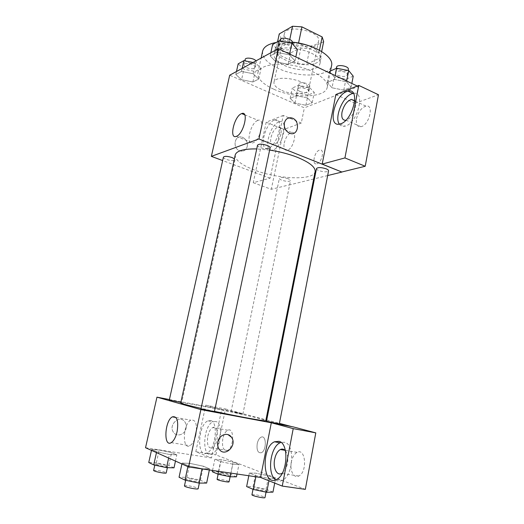 <?xml version="1.0" encoding="UTF-8"?>
<svg xmlns="http://www.w3.org/2000/svg" width="524" height="524" viewBox="0 0 524 524"><rect width="100%" height="100%" fill="white"/><g stroke="black" fill="none" stroke-linecap="round" stroke-linejoin="round"><path stroke-width="0.39" stroke-dasharray="2.62 1.97" d="M281.866 90.429C292.123 95.198 308.014 94.837 308.675 89.624C311.505 80.938 274.851 73.281 273.973 82.373C273.679 85.17 276.312 87.855 281.866 90.429M291.901 42.922C301.942 48.038 317.747 47.114 318.566 41.147C321.651 31.171 285.482 23.613 284.316 33.995C283.929 37.191 286.458 40.171 291.901 42.922M323.642 41.632L309.782 48.712L300.887 48.044L281.211 38.566L279.253 33.922M321.638 51.522L320.393 57.679L306.56 64.354L309.782 48.712M300.887 48.044L297.639 63.627L277.831 54.345L281.211 38.566M297.639 63.627L306.56 64.354M320.393 57.679L318.861 53.166L319.457 50.245M277.831 54.345L275.821 49.865L289.104 42.614L298.503 43.302L318.861 53.166M305.623 44.704C316.28 48.568 321.428 53.075 321.068 58.216C320.655 60.07 319.254 61.57 316.863 62.723C304.595 69.351 272.211 58.603 275.192 48.634C276.921 43.774 283.438 41.71 294.757 42.431M315.789 68.015C318.179 66.889 319.575 65.415 319.981 63.594C323.996 51.07 275.362 40.911 274.039 53.992C273.587 58.059 277.039 61.871 284.401 65.434C294.292 70.118 308.905 71.369 315.789 68.015M289.104 42.614L289.765 39.464M275.821 49.865L277.576 41.71M298.503 43.302L298.575 42.955M262.616 51.175C261.967 57.378 267.214 63.142 278.375 68.467C298.503 78.174 329.897 76.969 331.568 65.579M292.353 42.143C286.405 41.534 281.047 41.632 276.272 42.444M273.934 89.283C294.246 98.689 325.712 97.981 327.245 87.266C328.974 79.989 314.452 69.836 295.516 65.932C276.6 61.93 259.229 65.421 257.893 72.777C257.33 78.62 262.675 84.115 273.934 89.283M357.244 86.021L358.285 86.519L304.379 107.839L229.689 75.214M307.47 97.942L312.199 102.756L305.905 105.272L295.012 103.09L290.139 98.342L296.302 95.709L307.47 97.942L312.199 102.756L305.905 105.272L295.012 103.09L290.139 98.342L296.302 95.709L307.47 97.942L309.592 87.534L314.282 92.466L307.981 95.106L297.115 92.931L292.281 88.071L298.451 85.314L309.592 87.534M332.039 87.79L327.277 82.465L334.456 79.399L346.528 81.803L351.093 87.213L343.79 90.135L332.039 87.79L327.277 82.465L334.456 79.399L346.528 81.803L351.093 87.213L343.79 90.135L332.039 87.79L334.194 76.897L329.478 71.441M275.925 61.858L270.161 55.924L276.823 52.328L289.425 54.837L295.005 60.869L288.174 64.295L275.925 61.858L270.161 55.924L276.823 52.328L289.425 54.837L295.005 60.869L288.174 64.295L275.925 61.858L278.349 50.559L272.631 44.488M241.577 79.72L235.8 74.474L241.485 71.402L253.105 73.72L258.738 79.052L252.896 81.98L241.577 79.72L235.8 74.474L241.485 71.402L253.105 73.72L258.738 79.052L252.896 81.98L241.577 79.72L243.915 69.214L238.184 63.843M335.864 94.517L355.076 103.32L358.285 86.519M288.18 118.09C286.215 118.915 284.958 120.527 284.401 122.924C283.864 127.823 285.646 131.275 289.739 133.293L289.739 133.293M339.329 124.103C340.633 126.002 342.48 126.69 344.877 126.166C357.407 124.05 366.06 90.632 353.438 93.344M354.761 100.746C355.724 102.285 355.94 104.499 355.423 107.387C353.648 114.212 350.563 118.496 346.174 120.225L345.761 120.304M356.543 118.686C358.285 111.946 361.403 107.754 365.903 106.103C374.437 103.863 369.197 125.433 360.866 126.71C357.211 126.991 355.77 124.319 356.543 118.686M355.076 103.32L378.466 94.746M257.743 120.435C250.262 123.016 245.193 145.849 252.81 142.875C260.29 140.917 265.747 117.278 258.063 120.317L257.743 120.435M247.269 146.438C247.767 141.939 246.044 138.847 242.114 137.177C234.352 134.537 232.132 148.646 239.979 150.905C243.66 151.731 246.09 150.244 247.269 146.438C246.09 150.244 243.667 151.731 239.985 150.905C232.132 148.646 234.352 134.537 242.114 137.177C246.051 138.847 247.767 141.939 247.269 146.438M283.255 115.411L266.179 122.197L253.256 182.719L270.115 178.16L283.255 115.411L301.274 123.048L304.379 107.839M270.115 178.16L222.648 160.567M274.288 120.134L275.041 119.898C284.833 116.859 277.478 146.628 267.967 148.299C258.43 151.226 264.771 123.291 274.288 120.134M278.788 122.007C269.205 125.118 262.91 152.975 272.519 150.093C282.095 148.469 289.399 118.797 279.541 121.778L278.788 122.007M280.91 134.131C279.351 139.967 276.947 143.576 273.692 144.945C271.006 145.141 270.083 142.731 270.915 137.72C272.467 131.897 274.884 128.301 278.165 126.932C280.798 126.743 281.716 129.14 280.91 134.131M284.211 143.078C285.737 137.314 288.174 133.771 291.508 132.454C297.927 130.653 293.355 149.36 287.126 150.303C284.381 150.46 283.412 148.05 284.211 143.078M253.256 182.719L271.288 189.295L288.606 185.044M266.179 122.197L283.766 129.467L271.288 189.295M301.274 123.048L283.766 129.467M316.837 163.796C322.037 162.702 325.011 148.521 319.738 150.074C314.505 150.964 311.348 165.381 316.745 163.822L316.738 163.816C311.348 165.381 314.505 150.964 319.732 150.074C325.011 148.515 322.031 162.702 316.837 163.796M327.657 175.56L314.466 178.789M313.666 178.985L288.593 185.129M223.401 157.167C222.661 159.276 234.759 162.034 234.975 159.807L234.385 158.792M316.483 168.571C316.431 169.239 317.269 169.933 318.998 170.634C323.943 172.154 327.133 172.226 328.574 170.85M288.01 178.664C283.477 177.295 280.602 177.178 279.384 178.311C279.338 178.92 280.183 179.562 281.925 180.243C286.425 181.599 289.287 181.717 290.519 180.583C290.565 179.981 289.733 179.346 288.01 178.664M257.539 145.194C257.474 146 258.483 146.831 260.559 147.689C265.55 149.268 268.733 149.34 270.096 147.899M269.631 150.093L256.74 148.914M235.217 154.999C234.968 159.971 241.44 165.008 254.625 170.097C278.277 179.326 313.935 180.728 315.114 171.695M180.741 402.884C181.73 402.498 189.511 403.69 204.072 406.46C230.18 411.406 266.592 419.724 265.792 420.654M214.48 411.373L201.085 408.393M180.839 402.439L169.324 399.956M266.493 421.204L279.318 423.916M234.084 412.205L242.854 414.209L234.084 412.205M200.987 408.838L214.427 411.635M169.416 399.55L221.678 409.46L205.749 405.19L195.812 451.714L211.519 457.963L221.659 409.552L241.957 413.443L265.963 419.796M266.729 419.993L279.43 423.353M291.77 426.621L293.237 426.896M271.294 422.875L293.217 427.008M257.219 443.684C256.511 450.175 257.88 453.195 261.332 452.743C266.834 450.575 266.487 434.337 261.07 437.213C259.249 438.188 257.965 440.343 257.219 443.684C257.959 440.343 259.242 438.188 261.063 437.213C266.48 434.337 266.834 450.568 261.332 452.743C257.88 453.195 256.505 450.175 257.212 443.684M291.337 461.952C289.536 470.395 293.787 478.753 298.759 476.008C307.66 472.157 305.702 447.509 297.075 452.369C294.285 453.902 292.372 457.092 291.337 461.952M222.824 438.706C221.77 446.979 223.303 450.902 227.409 450.47C234.13 447.935 234.438 426.759 227.816 430.217C225.517 431.429 223.853 434.258 222.824 438.706M205.749 405.19L225.484 408.982L215.914 454.884L305.328 489.364M225.484 408.982L241.957 413.443M285.462 450.804C287.676 453.843 288.331 458.133 287.44 463.681C286.497 468.181 284.794 471.325 282.338 473.106M275.709 479.879C277.759 481.366 279.973 481.523 282.364 480.338C293.447 475.569 295.084 444.208 284.637 442.315L281.021 442.407M207.818 436.151C208.873 431.652 210.53 428.789 212.79 427.551C219.301 424.027 218.77 445.4 212.174 448C208.152 448.452 206.705 444.503 207.818 436.151M215.823 421.519L213.065 421.761C202.808 425.495 201.524 459.312 212.109 453.895C220.748 450.666 223.794 422.848 215.823 421.519M210.74 420.595C218.639 421.912 215.515 449.821 206.934 453.077C196.408 458.533 197.817 424.604 208.002 420.844L210.74 420.595M195.812 451.714L215.914 454.884M221.678 409.46L241.977 413.344M268.936 480.796L269.375 478.53L275.572 478.582L268.648 475.903L255.732 473.179L249.339 473.041L256.059 475.713L269.375 478.53L275.552 478.582L268.648 475.903L255.732 473.172L249.352 473.048M201.989 468.895L209.593 468.882L203.377 466.222L189.852 463.367L182.123 463.072L188.077 465.718L202.035 468.672L209.58 468.875M169.429 454.478L176.811 454.871L171.59 452.638L159.191 450.018L151.665 449.559L156.656 451.78L169.429 454.478L176.824 454.871L171.59 452.638L159.185 450.018L151.652 449.559L156.656 451.78L169.429 454.478L168.643 458.035M237.025 474.024L238.97 464.415L233.108 462.142L221.213 459.633L214.853 459.325L220.545 461.585L232.767 464.172L238.97 464.415L233.108 462.142L221.213 459.633L214.873 459.325M230.94 473.133L232.767 464.166L238.957 464.415M211.519 457.963L145.534 447.725M195.917 434.855C197.352 424.139 195.649 419.246 190.808 420.169C182.915 423.719 181.893 450.568 190.002 445.682C192.642 443.985 194.614 440.376 195.917 434.855M186.066 428.318C186.544 425.861 186.131 423.7 184.821 421.84C179.739 414.274 167.968 424.957 173.464 432.274C176.66 437.35 184.952 434.684 186.066 428.318C184.952 434.684 176.667 437.35 173.47 432.274C167.968 424.957 179.739 414.274 184.821 421.84C186.131 423.7 186.551 425.861 186.066 428.318M228.032 434.645C223.054 433.767 219.648 436.191 217.82 441.922C217.309 444.614 217.722 446.992 219.065 449.061L219.065 449.061M174.001 467.834L168.793 465.404L156.349 462.771L148.75 462.489M158.87 463.969C163.914 464.821 166.842 465.646 167.647 466.432C167.772 467.441 154.547 464.781 155.078 463.904L158.87 463.969M175.468 461.081L176.824 454.871M168.793 465.404L171.59 452.638M156.349 462.771L159.185 450.018M151.469 450.371L151.652 449.559M156.473 452.605L156.656 451.78M153.63 470.408L157.436 470.421C162.492 471.266 165.42 472.104 166.219 472.93M206.626 483.069L200.437 480.181L186.865 477.305L179.051 477.226M189.852 478.733C195.445 479.663 198.714 480.606 199.664 481.569C199.788 482.768 185.391 479.794 185.994 478.746L189.852 478.733M209.364 469.976L209.593 468.882L203.377 466.222L189.852 463.367L182.11 463.072L188.077 465.718L202.041 468.672M200.437 480.181L203.377 466.222M186.865 477.305L189.852 463.367M181.92 463.963L182.11 463.072M187.88 466.622L188.077 465.718M184.461 485.866C184.658 485.519 185.948 485.493 188.345 485.794C193.952 486.711 197.221 487.674 198.164 488.689M236.455 476.833L230.606 474.384L218.678 471.862L212.272 471.718M221.528 473.074C226.492 473.925 229.433 474.751 230.344 475.543C230.475 476.473 217.886 473.82 218.377 473.021L221.528 473.074M230.606 474.384L233.108 462.142M218.678 471.862L221.213 459.633M212.541 470.441L214.853 459.325L220.545 461.585L232.767 464.166M218.528 471.312L220.545 461.585M217.087 479.25L220.257 479.257C225.228 480.102 228.169 480.94 229.073 481.779M272.958 492.128L266.054 489.239L253.092 486.495L246.64 486.56M256.452 487.923C261.941 488.853 265.229 489.802 266.31 490.765C266.441 491.859 252.738 488.879 253.288 487.936L256.452 487.923M274.7 483.089L275.572 478.582M266.054 489.239L268.648 475.903M253.092 486.495L255.732 473.179M248.802 475.74L249.339 473.041L256.059 475.713L269.375 478.53M255.85 476.774L256.059 475.713M251.939 494.728L255.123 494.669C260.625 495.586 263.913 496.556 264.98 497.571M253.046 62.467L255.476 62.952L261.057 68.408L255.201 71.467L243.915 69.214M246.778 67.662C251.166 69.214 253.996 69.142 255.254 67.439C256.21 64.511 244.361 61.708 243.981 64.773C243.87 65.769 244.8 66.731 246.778 67.662M253.105 73.72L255.476 62.952M258.738 79.052L261.057 68.408M252.896 81.98L255.201 71.467M235.8 74.474L236.462 71.519M241.485 71.402L242.154 68.415M245.16 59.474C245.049 60.483 245.972 61.459 247.944 62.402C252.326 63.961 255.149 63.876 256.419 62.14L255.994 60.856M297.403 49.407L290.558 52.983L278.349 50.559M281.689 48.745C286.51 50.494 289.654 50.33 291.128 48.254C292.189 44.809 279.344 41.999 278.906 45.588C278.775 46.702 279.698 47.75 281.689 48.745M289.425 54.837L289.595 54.031M295.005 60.869L295.818 56.972M288.174 64.295L290.558 52.983M270.161 55.924L270.843 52.747M276.823 52.328L277.51 49.112M280.13 39.889C279.993 41.016 280.916 42.084 282.901 43.086C287.709 44.848 290.853 44.671 292.333 42.555M300.206 91.595C304.568 93.089 307.405 93.01 308.721 91.353C309.566 88.628 298.13 86.322 297.835 89.159C297.743 89.997 298.536 90.809 300.206 91.595M312.199 102.756L314.282 92.466M305.905 105.272L307.981 95.106M295.012 103.09L297.115 92.931M290.139 98.342L292.281 88.071M296.302 95.709L298.451 85.314M301.254 86.506C305.61 88.012 308.446 87.921 309.769 86.231C310.621 83.467 299.197 81.161 298.896 84.037C298.798 84.895 299.584 85.72 301.254 86.506M353.228 76.17L345.912 79.229L334.194 76.897M337.784 75.345C342.572 77.015 345.729 76.851 347.261 74.84C348.191 71.664 335.779 69.443 335.452 72.718C335.34 73.642 336.12 74.519 337.784 75.345M346.528 81.803L346.678 81.023M351.093 87.213L351.82 83.46M343.79 90.135L345.912 79.229M327.277 82.465L329.216 72.764M334.456 79.399L335.203 75.6M336.539 67.229C336.428 68.166 337.201 69.057 338.864 69.882C343.633 71.565 346.79 71.388 348.329 69.345M284.316 33.995L273.973 82.373M318.566 41.147L308.675 89.624M319.981 63.594L321.068 58.216M274.039 53.992L275.192 48.634M327.245 87.266L330.493 70.989M257.893 72.777L261.116 58.066M339.893 123.992L344.877 126.166M365.903 106.103L354.741 100.975M360.866 126.71L346.174 120.225M236.311 136.371L252.81 142.875M244.695 114.808L258.063 120.317M267.967 148.299L272.519 150.093M275.041 119.898L279.541 121.778M291.508 132.454L278.165 126.932M287.126 150.303L273.692 144.945M234.975 159.807L181.684 402.511M242.854 414.209L290.519 180.583M231.058 411.74L279.384 178.311M297.075 452.369L285.023 450.326M298.759 476.008L281.781 473.434M276.574 479.486L282.364 480.338M227.816 430.217L212.79 427.551M227.409 450.47L212.174 448M206.934 453.077L212.109 453.895M208.002 420.844L213.065 421.761M171.23 442.649L190.002 445.682M175.953 417.497L190.808 420.169M167.379 467.644L167.647 466.432M154.803 465.142L155.078 463.904M199.343 483.082L199.664 481.569M185.666 480.259L185.994 478.746M230.102 476.742L230.344 475.543M218.128 474.207L218.377 473.021M266.041 492.141L266.31 490.765M253.013 489.311L253.288 487.936M255.254 67.439L256.419 62.14M243.981 64.773L244.859 60.836M291.128 48.254L292.13 43.512M278.906 45.588L279.921 40.852M308.721 91.353L309.769 86.231M297.835 89.159L298.896 84.037M347.261 74.84L348.106 70.504M335.452 72.718L336.31 68.382"/><path stroke-width="0.79" d="M277.576 41.71L279.253 33.922L292.569 26.239L301.942 26.875L322.155 36.949L323.642 41.632L321.638 51.522M294.757 42.431L305.623 44.704M289.765 39.464L292.569 26.239M319.457 50.245L322.155 36.949M298.575 42.955L301.942 26.875M330.493 70.989L331.568 65.579C334.188 56.723 313.955 44.134 292.353 42.143M276.272 42.444C268.242 43.97 263.69 46.878 262.616 51.175L261.116 58.066M222.648 160.567L211.362 156.362L229.689 75.214L278.296 48.686L357.244 86.021M284.401 122.924C285.619 118.817 288.135 117.18 291.96 118.011C300.717 120.415 298.385 136.744 289.739 133.293C285.652 131.275 283.87 127.823 284.401 122.924M322.188 164.078L335.864 94.517L358.783 85.412L344.93 157.927L322.188 164.078L341.943 172.055L327.657 175.56M211.362 156.362L258.928 138.958L278.296 48.686M258.928 138.958L341.943 172.055M289.739 133.293C298.385 136.744 300.717 120.422 291.96 118.011L288.18 118.09M346.796 91.517L348.034 91.137C361.101 87.338 352.665 121.706 339.893 123.992C327.205 127.712 334.083 95.846 346.796 91.517M353.438 93.344L351.715 93.803C342.644 96.809 334.247 117.481 339.329 124.103M345.761 120.304C342.46 120.304 341.209 117.605 342.008 112.202C343.783 105.39 346.888 101.119 351.322 99.396L354.761 100.746M344.93 157.927L365.208 166.265L341.956 171.964M358.783 85.412L378.466 94.746L365.208 166.265M241.394 113.695L241.702 113.577C249.188 110.374 243.581 134.275 236.311 136.371C228.883 139.495 234.11 116.426 241.394 113.695M314.466 178.789L313.666 178.985M234.385 158.792L232.001 157.534C227.429 156.113 224.56 155.995 223.401 157.167L169.324 399.956L180.839 402.439M326.098 168.8C321.12 167.267 317.917 167.189 316.483 168.571L266.493 421.204L279.318 423.916L328.574 170.85C328.64 170.189 327.814 169.507 326.098 168.8M267.122 145.423C262.092 143.831 258.895 143.753 257.539 145.194L200.987 408.838L214.427 411.635L270.096 147.899C270.168 147.1 269.179 146.275 267.122 145.423M214.48 411.373C240.418 416.999 266.657 421.696 265.792 420.654L315.114 171.695C315.618 167.248 309.717 162.46 297.416 157.331C288.96 154.03 279.698 151.613 269.631 150.093M256.74 148.914C243.68 148.75 236.507 150.781 235.217 154.999L180.741 402.884C180.983 403.467 187.762 405.307 201.085 408.393M265.963 419.796L266.729 419.993M279.43 423.353L291.77 426.621M169.416 399.55L156.958 397.166L200.882 409.591L271.321 422.763L293.217 428.632L282.246 486.082L260.559 477.462L271.294 422.875M271.321 422.763L293.237 426.896L315.795 432.863L305.328 489.364L282.246 486.082M282.338 473.106L281.781 473.434C276.882 476.231 272.794 467.801 274.648 459.253C275.709 454.341 277.622 451.099 280.366 449.533C282.272 448.649 283.969 449.075 285.462 450.804M281.021 442.407L280.137 442.773C270.233 446.762 266.814 474.05 275.709 479.879M278.971 441.319C289.34 443.199 287.604 474.685 276.574 479.486C262.609 487.274 260.919 447.411 274.497 441.784L278.971 441.319M293.217 428.632L315.795 432.863M156.958 397.166L145.534 447.725L188.581 466.936L260.559 477.462M177.105 431.658C175.763 437.252 173.804 440.92 171.23 442.649C163.305 447.647 164.687 420.51 172.37 416.855C177.073 415.879 178.651 420.818 177.105 431.658M188.581 466.936L200.882 409.591M217.827 441.922C219.058 434.776 227.861 431.743 231.392 437.134C237.785 445.204 224.737 458.015 219.065 449.061C217.729 446.992 217.316 444.614 217.827 441.922M219.065 449.061C224.737 458.015 237.785 445.204 231.392 437.134L228.032 434.645M151.469 450.371L148.75 462.489L153.728 464.912L166.54 467.624L174.001 467.834L175.468 461.081M166.54 467.624L168.643 458.035M153.728 464.912L156.473 452.605M167.379 467.644L166.219 472.93C166.331 474.01 153.08 471.358 153.63 470.408L154.803 465.142M181.92 463.963L179.051 477.226L184.985 480.115L198.996 483.082L206.626 483.069L209.364 469.976M198.996 483.082L201.989 468.895M184.985 480.115L187.88 466.622M199.343 483.082L198.164 488.689C198.268 489.973 183.845 487.006 184.461 485.866L185.666 480.259M212.541 470.441L212.272 471.718L217.938 474.168L230.2 476.761L236.455 476.833L237.025 474.024M230.2 476.761L230.94 473.133M217.938 474.168L218.528 471.312M230.102 476.742L229.073 481.779C229.191 482.774 216.582 480.115 217.087 479.25L218.128 474.207M248.802 475.74L246.64 486.56L253.341 489.449L266.703 492.278L272.958 492.128L274.7 483.089M266.703 492.278L268.936 480.796M253.341 489.449L255.85 476.774M266.041 492.141L264.98 497.571C265.105 498.743 251.382 495.75 251.939 494.728L253.013 489.311M236.462 71.519L238.184 63.843L243.883 60.64L253.046 62.467M242.154 68.415L243.883 60.64M255.994 60.856C254.048 58.144 245.396 57.044 245.16 59.474L244.859 60.836M270.843 52.747L272.631 44.488L279.312 40.734L291.875 43.23L297.403 49.407L295.818 56.972M289.595 54.031L291.875 43.23M277.51 49.112L279.312 40.734M292.13 43.512L292.333 42.555C293.401 39.051 280.582 36.248 280.13 39.889L279.921 40.852M329.216 72.764L329.478 71.441L336.663 68.225L348.702 70.622L353.228 76.17L351.82 83.46M346.678 81.023L348.702 70.622M335.203 75.6L336.663 68.225M348.106 70.504L348.329 69.345C349.272 66.116 336.88 63.902 336.539 67.229L336.31 68.382M348.034 91.137L352.96 93.429M354.741 100.975L351.322 99.396M241.702 113.577L244.695 114.808M285.023 450.326L280.366 449.533M274.497 441.784L280.137 442.773M172.37 416.855L175.953 417.497"/></g></svg>
